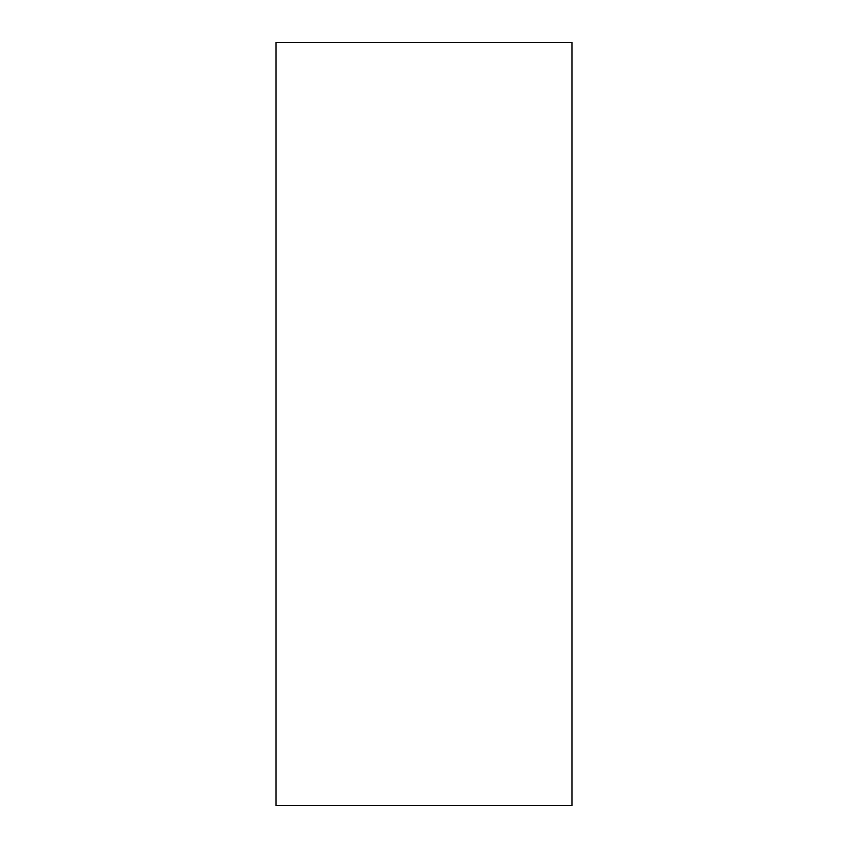 <?xml version="1.0" encoding="UTF-8"?>
<svg xmlns="http://www.w3.org/2000/svg" width="848" height="848" viewBox="0 0 848 848"><rect width="100%" height="100%" fill="white"/><g stroke="black" fill="none" stroke-linecap="round" stroke-linejoin="round"><path stroke-width="1.27" d="M276.035 42.4L571.965 42.4L571.965 805.6L571.965 42.4L276.035 42.4L276.035 805.6L571.965 805.6L276.035 805.6L276.035 42.4"/></g></svg>

